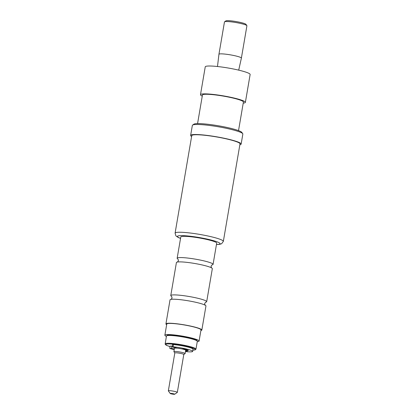 <?xml version="1.0" encoding="UTF-8"?>
<svg xmlns="http://www.w3.org/2000/svg" width="415" height="415" viewBox="0 0 415 415"><rect width="100%" height="100%" fill="white"/><g stroke="black" fill="none" stroke-linecap="round" stroke-linejoin="round"><path stroke-width="0.62" d="M170.773 295.558L176.417 262.545A18.218 2.158 9.7 0 1 178.616 261.906A18.218 2.158 9.7 0 1 197.109 263.909A18.218 2.158 9.7 0 1 210.462 267.353A18.218 2.158 9.7 0 1 212.324 268.681L206.686 301.695A18.218 2.158 -170.3 0 0 191.465 296.927A18.218 2.158 -170.3 0 0 170.773 295.558A18.218 2.158 -170.3 0 0 171.66 296.435M165.927 323.902L170.031 299.874A18.218 2.158 9.7 0 1 172.235 299.241A18.218 2.158 9.7 0 1 190.729 301.243A18.218 2.158 9.7 0 1 204.081 304.683A18.218 2.158 9.7 0 1 205.944 306.011L201.84 330.044A18.218 2.158 -170.3 0 0 186.62 325.272A18.218 2.158 -170.3 0 0 165.927 323.902A18.218 2.158 -170.3 0 0 166.659 324.691M224.577 21.803L225.879 20.895A10.245 1.214 9.7 0 1 237.427 21.798A10.245 1.214 9.7 0 1 245.934 24.324L246.863 25.616A11.387 1.349 -170.3 0 0 237.406 22.804A11.387 1.349 -170.3 0 0 224.577 21.803A11.387 1.349 -170.3 0 0 224.468 21.948L218.944 54.266A11.387 1.349 -170.3 0 0 218.944 54.272A11.387 1.349 -170.3 0 1 231.881 55.122A11.387 1.349 -170.3 0 1 241.39 58.1A11.387 1.349 -170.3 0 0 241.39 58.1L246.915 25.787A11.387 1.349 -170.3 0 0 246.863 25.616M185.049 353.642A5.691 0.674 -170.3 0 0 185.059 353.637A5.691 0.674 -170.3 0 0 185.111 353.564A5.691 0.674 -170.3 0 0 179.986 352.003A5.691 0.674 -170.3 0 0 173.952 351.562A5.691 0.674 -170.3 0 0 173.89 351.645L174.461 348.299A5.691 0.674 -170.3 0 1 174.523 348.221A5.691 0.674 -170.3 0 1 177.438 348.211L173.299 347.267L172.163 346.847L173.076 346.8A12.808 1.52 9.7 0 1 181.962 348.061A12.808 1.52 9.7 0 1 192.659 351.412A12.808 1.52 9.7 0 1 185.453 351.557M172.163 346.847L172.547 344.621L173.46 344.569A12.808 1.52 9.7 0 1 182.341 345.83A12.808 1.52 9.7 0 1 193.042 349.186L192.659 351.412M185.676 350.161L188.42 350.462A8.684 1.027 -170.3 0 0 183.855 348.968L181.848 348.911A5.691 0.674 -170.3 0 1 185.676 350.161A5.691 0.674 9.7 0 1 185.681 350.219L185.111 353.564M243.226 103.117A22.773 2.698 -170.3 0 0 245.374 102.365L250.136 74.508A22.773 2.698 -170.3 0 0 231.119 68.542A22.773 2.698 -170.3 0 0 205.249 66.836L200.487 94.693A22.773 2.698 -170.3 0 0 202.261 96.119M245.374 102.365A22.773 2.698 -170.3 0 0 226.357 96.405A22.773 2.698 -170.3 0 0 200.487 94.693M238.526 130.606L243.413 102.033A20.776 2.464 -170.3 0 0 226.056 96.586A20.776 2.464 -170.3 0 0 202.447 95.03L197.566 123.603M211.93 264.9A18.218 2.158 -170.3 0 0 213.066 264.365L216.697 243.123A18.218 2.158 -170.3 0 0 201.477 238.35A18.218 2.158 -170.3 0 0 180.784 236.986L177.153 258.229A18.218 2.158 -170.3 0 0 178.045 259.105M213.066 264.365A18.218 2.158 -170.3 0 0 197.846 259.593A18.218 2.158 -170.3 0 0 177.153 258.229M205.55 302.229A18.218 2.158 -170.3 0 0 206.686 301.695M170.233 393.42A2.277 0.27 -170.3 0 0 170.217 393.487A2.277 0.27 -170.3 0 0 172.391 394.1A2.277 0.27 -170.3 0 0 174.674 394.25A2.277 0.27 -170.3 0 0 174.674 394.245A2.277 0.27 -170.3 0 0 172.78 393.617A2.277 0.27 -170.3 0 0 170.233 393.42M170.217 393.487L168.366 390.909A4.555 0.54 9.7 0 1 168.345 390.837A4.555 0.54 9.7 0 1 168.397 390.774A4.555 0.54 9.7 0 1 173.221 391.127A4.555 0.54 9.7 0 1 177.324 392.372A4.555 0.54 9.7 0 1 177.278 392.429A4.555 0.54 9.7 0 1 177.272 392.434L174.674 394.245M177.324 392.372L183.798 354.483A4.555 0.54 -170.3 0 0 179.7 353.238A4.555 0.54 -170.3 0 0 174.871 352.885A4.555 0.54 -170.3 0 0 174.819 352.952L168.345 390.837M173.89 351.645A5.691 0.674 -170.3 0 0 173.916 351.728L174.814 352.983M167.105 335.642A15.085 1.79 9.7 0 1 184.244 336.705A15.085 1.79 9.7 0 1 196.824 340.72M197.26 341.633A17.363 2.059 -170.3 0 0 199.091 341.042L200.995 329.899A17.363 2.059 -170.3 0 0 186.496 325.35A17.363 2.059 -170.3 0 0 166.768 324.048L164.864 335.19A17.363 2.059 -170.3 0 0 166.394 336.358M199.091 341.042A17.363 2.059 -170.3 0 0 184.587 336.492A17.363 2.059 -170.3 0 0 164.864 335.19M192.586 125.091L193.888 124.184A24.48 2.9 9.7 0 1 221.47 126.331A24.48 2.9 9.7 0 1 241.8 132.369L242.728 133.661A25.616 3.035 -170.3 0 0 221.449 127.338A25.616 3.035 -170.3 0 0 192.586 125.091A25.616 3.035 -170.3 0 0 192.347 125.413L190.63 135.446A25.616 3.035 -170.3 0 0 191.606 136.519M239.86 144.768A25.616 3.035 -170.3 0 0 241.136 144.078A25.616 3.035 -170.3 0 0 219.737 137.365A25.616 3.035 -170.3 0 0 190.63 135.446M219.566 137.474A24.48 2.9 -170.3 0 0 191.756 135.638L175.089 233.142A24.48 2.9 9.7 0 1 202.899 234.978A24.48 2.9 9.7 0 1 223.343 241.39L240.01 143.886A24.48 2.9 -170.3 0 0 219.566 137.474M241.136 144.078L242.848 134.05A25.616 3.035 -170.3 0 0 242.728 133.661M174.233 349.648A12.808 1.52 9.7 0 1 170.223 348.574L169.771 348.335L170.15 346.105L172.272 346.214M177.438 348.211A5.691 0.674 9.7 0 1 181.848 348.911M200.886 330.542A18.218 2.158 -170.3 0 0 201.84 330.044M185.552 350.981A8.684 1.027 -170.3 0 0 187.518 351.023L185.64 350.468M169.771 348.335L174.373 348.818M173.076 346.8L173.46 344.569M165.118 343.838A15.656 1.857 9.7 0 1 182.901 345.01A15.656 1.857 9.7 0 1 195.979 349.114L197.312 341.312A15.656 1.857 -170.3 0 0 184.234 337.213A15.656 1.857 -170.3 0 0 166.451 336.036L165.129 344.165L167.084 345.591L170.067 346.587A15.085 1.79 -170.3 0 1 167.146 343.978A15.085 1.79 -170.3 0 1 182.725 345.622A15.085 1.79 -170.3 0 1 192.882 350.12L195.387 349.798L195.979 349.114M216.464 244.487A21.632 2.563 -170.3 0 0 201.991 238.034A21.632 2.563 -170.3 0 0 180.987 235.621A21.632 2.563 -170.3 0 0 180.551 238.345M185.624 350.099L185.738 349.44M187.492 350.452L187.564 350.027M171.494 348.387L171.877 346.157M177.459 262.052L178.466 260.672L177.978 259.043M171.079 299.381L172.085 298.006L171.592 296.372M205.119 305.201L204.631 303.567L205.638 302.193M211.505 267.867L211.012 266.238L212.018 264.858M217.481 66.514L218.944 54.272M166.451 336.036L167.401 335.227C167.686 334.718 176.142 335.081 184.255 336.705L193.323 338.848L196.248 339.968L196.98 340.466L197.312 341.312M175.089 233.142L175.934 235.922L178.253 237.499L180.541 238.412M184.706 349.171L184.628 349.627M216.454 244.549L219.582 244.362L221.61 243.74L223.343 241.39M175.701 347.817L175.649 348.092M183.793 354.519L185.059 353.637M238.703 70.14L241.39 58.11"/></g></svg>
